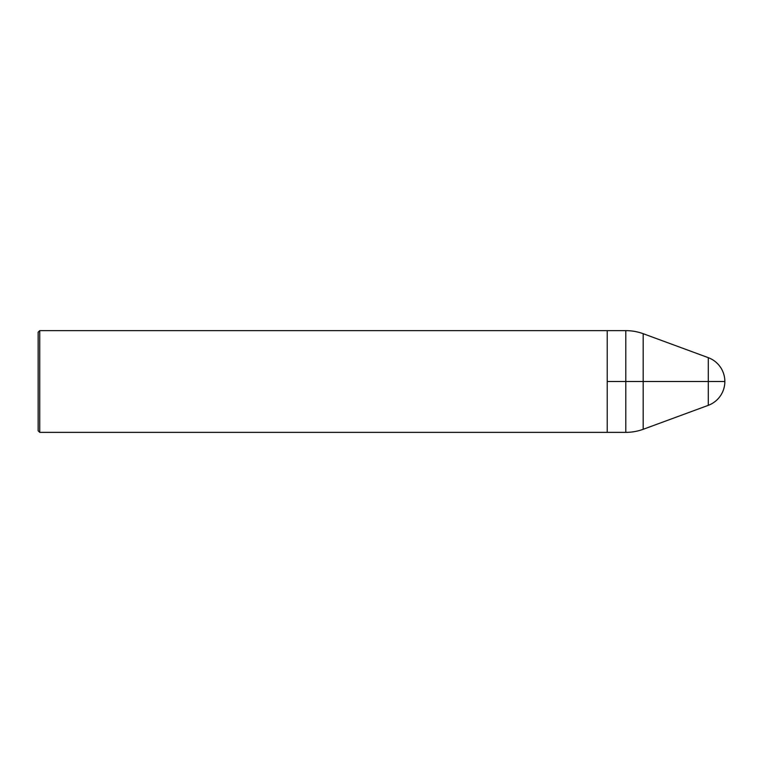 <?xml version="1.0" encoding="UTF-8"?>
<svg xmlns="http://www.w3.org/2000/svg" width="763" height="763" viewBox="0 0 763 763"><rect width="100%" height="100%" fill="white"/><g stroke="black" fill="none" stroke-linecap="round" stroke-linejoin="round"><path stroke-width="1.14" d="M724.85 381.5A25.437 25.437 0 0 0 708.293 357.666L708.293 405.334A25.437 25.437 0 0 0 724.85 381.5L607.224 381.5L607.224 330.637L607.224 432.363L39.743 432.363L38.15 430.78L38.15 332.22L39.743 330.637L39.743 432.363M607.224 381.5L607.224 432.363L625.794 432.363L625.794 330.637L39.743 330.637M708.293 357.666L643.19 333.698L643.19 429.302L708.293 405.334M643.19 333.698A50.863 50.863 0 0 0 625.794 330.637M625.794 432.363A50.863 50.863 0 0 0 643.19 429.302"/></g></svg>
